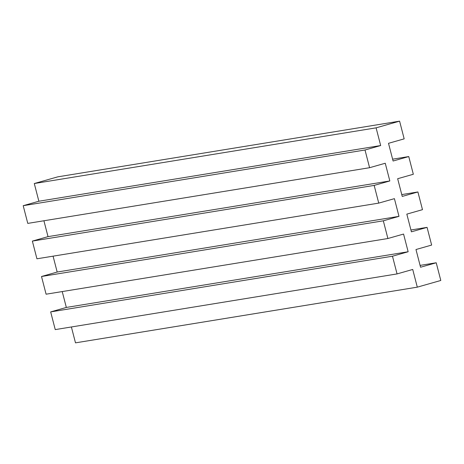 <?xml version="1.0" encoding="UTF-8"?>
<svg xmlns="http://www.w3.org/2000/svg" width="464" height="464" viewBox="0 0 464 464"><rect width="100%" height="100%" fill="white"/><g stroke="black" fill="none" stroke-linecap="round" stroke-linejoin="round"><path stroke-width="0.7" d="M408.755 156.559L413.331 174.261L397.665 178.715L402.242 196.423L417.907 191.963L422.489 209.664L406.824 214.124L411.4 231.826L427.066 227.366L431.642 245.067L415.976 249.528L420.558 267.229L436.224 262.769L440.8 280.471L417.298 287.158L412.722 269.456L397.056 273.917L392.474 256.215L408.146 251.755L403.564 234.053L387.898 238.513L383.322 220.812L398.988 216.352L394.412 198.65L378.74 203.11L374.164 185.409L389.83 180.948L385.253 163.247L369.588 167.707L365.011 150L23.2 205.691L38.866 201.231L34.29 183.529L57.791 176.842L399.597 121.15L404.173 138.858L388.507 143.312L393.089 161.014L408.755 156.559L392.614 159.187M369.588 167.707L27.776 223.393L23.2 205.691M365.011 150L380.677 145.545L38.866 201.231M380.677 145.545L376.095 127.844L34.29 183.529M376.095 127.844L399.597 121.15M417.907 191.963L401.772 194.59M427.066 227.366L410.924 229.993M436.224 262.769L420.082 265.396M417.298 287.158L75.493 342.85L71.386 326.975M397.056 273.917L55.245 329.602L50.669 311.901L66.335 307.441L62.228 291.572M392.474 256.215L50.669 311.901M408.146 251.755L66.335 307.441M387.898 238.513L46.093 294.199L41.511 276.498L57.176 272.037L53.076 256.169M383.322 220.812L41.511 276.498M398.988 216.352L57.176 272.037M378.74 203.11L36.934 258.796L32.358 241.094L48.024 236.634L43.918 220.76M374.164 185.409L32.358 241.094M389.83 180.948L48.024 236.634"/></g></svg>
